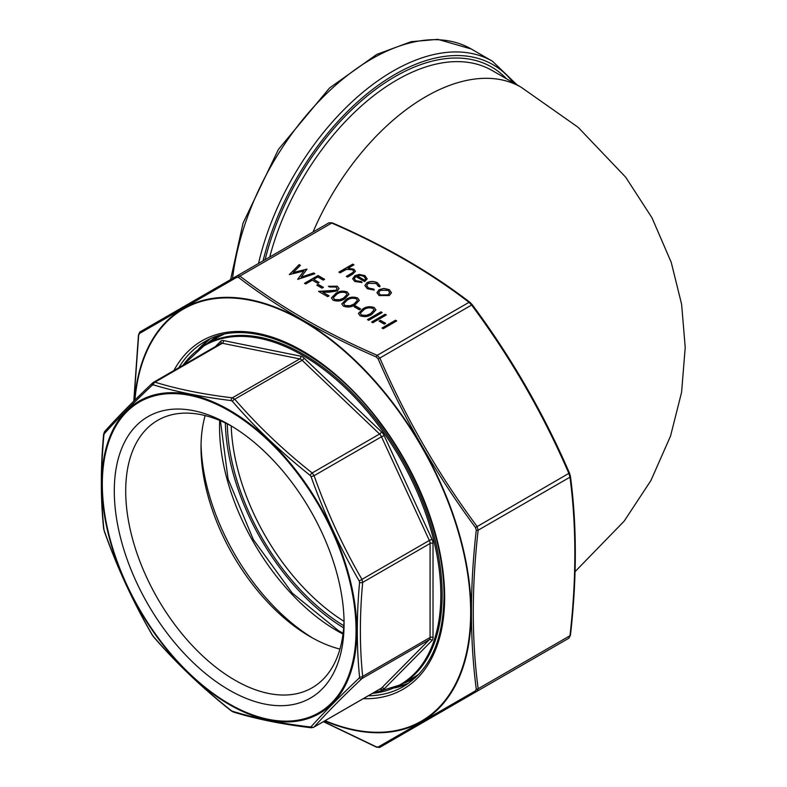 <?xml version="1.0" encoding="UTF-8"?>
<svg xmlns="http://www.w3.org/2000/svg" width="787" height="787" viewBox="0 0 787 787"><rect width="100%" height="100%" fill="white"/><g stroke="black" fill="none" stroke-linecap="round" stroke-linejoin="round"><path stroke-width="1.18" d="M343.663 627.869A171.714 99.142 60 0 1 225.367 422.973M183.027 365.276A195.766 113.023 60 0 1 302.424 355.242A195.766 113.023 60 0 1 436.008 550.31A195.766 113.023 60 0 1 372.458 693.396M229.184 424.705L229.184 424.705A162.486 93.81 60 0 1 344.076 623.707A162.486 93.81 60 0 1 229.184 690.042A162.486 93.81 60 0 1 114.292 491.039A162.486 93.81 60 0 1 229.184 424.705M152.363 385.099A2.725 2.007 -133.3 0 1 152.698 382.905A2.725 2.007 -133.3 0 1 153.003 382.679L154.931 382.177C177.675 389.172 203.479 394.385 232.362 397.828L234.742 399.206C257.477 425.56 283.29 450.144 312.164 472.957L314.092 475.682C326.969 512.012 342.925 546.572 361.941 579.36L362.679 582.4C359.61 615.503 359.61 646.845 362.679 676.407L361.941 678.591C342.925 696.505 326.969 712.648 314.092 727.021L381.105 688.409A5.45 3.148 -120 0 0 381.498 688.104L429.348 639.674L361.941 678.591A2.725 2.007 -133.3 0 1 359.197 678.03L359.57 676.928C356.541 647.189 356.541 615.7 359.57 582.469L359.197 580.934C340.112 547.919 324.077 513.193 311.111 476.745L310.147 475.378C281.116 452.368 255.175 427.666 232.342 401.262L231.142 400.573C202.082 397.042 176.15 391.798 153.337 384.843L152.363 385.099C133.21 403.062 117.184 419.284 104.278 433.755L103.914 434.857C100.795 468.147 100.795 499.637 103.914 529.326L104.278 530.851C117.224 567.417 133.259 602.144 152.363 635.04L153.337 636.417C176.219 662.969 202.161 687.671 231.142 710.523L232.342 711.222C255.254 718.295 281.185 723.538 310.147 726.952L311.111 726.696C324.126 712.274 340.151 696.052 359.197 678.03M313.029 638.257A162.486 93.81 60 0 1 201.059 444.321M339.954 649.078A154.419 89.157 60 0 1 310.206 636.673A154.419 89.157 60 0 1 201.019 447.547A154.419 89.157 60 0 1 205.151 415.585M344.047 620.343A154.419 89.157 60 0 1 312.095 687.808A154.419 89.157 60 0 1 157.685 598.651A154.419 89.157 60 0 1 157.685 420.347A154.419 89.157 60 0 1 232.076 426.406M310.147 475.378A2.725 0.826 -51.6 0 1 312.164 472.957L379.57 434.031L302.149 360.289L234.742 399.206A2.725 1.18 -40.9 0 0 232.342 401.262L231.142 400.573A2.725 1.8 -83.1 0 1 232.362 397.828L299.768 358.911L222.347 343.26L154.931 382.177A2.725 2.145 -73 0 0 153.337 384.843M153.003 382.679L152.698 382.905C133.633 400.858 117.637 417.051 104.691 431.492L103.638 434.158C100.549 467.429 100.549 498.938 103.638 528.687L104.248 530.763M359.197 580.934A2.725 0.521 150 0 0 361.941 579.36L429.348 540.443L381.498 436.765L314.092 475.682L311.111 476.745M359.57 676.928A2.725 1.741 174.2 0 0 362.679 676.407L430.086 637.49L430.086 543.483L362.679 582.4A2.725 1.387 -174.8 0 1 359.57 582.469M104.278 433.755A2.725 2.361 -138.1 0 1 104.691 431.492M215.441 346.555L220.694 341.243A7.526 4.348 60 0 1 223.36 340.545L300.782 356.196A7.526 4.348 60 0 1 304.067 358.095L381.488 431.847A7.526 4.348 60 0 1 384.154 435.605L432.004 539.282A7.526 4.348 60 0 1 433.017 543.483L433.017 637.49A7.526 4.348 60 0 1 432.004 640.51L384.154 688.93A2.076 1.672 -135.3 0 0 381.498 688.104L314.092 727.021A2.725 2.361 -138.1 0 1 311.111 726.696M103.914 434.857A2.725 1.387 -174.8 0 1 103.638 434.158M313.728 727.306L311.239 727.768A2.725 1.8 -83.1 0 1 310.147 726.952M103.914 529.326A2.725 1.741 174.2 0 1 103.638 528.687M311.239 727.768C282.228 724.306 256.267 719.052 233.345 712.019L233.345 712.019A2.725 2.145 -73 0 1 232.342 711.222M104.278 530.851L104.15 530.851C117.086 567.329 133.101 602.035 152.206 634.971L152.206 634.971A2.725 0.521 150 0 1 152.225 634.794M233.345 712.019L231.26 710.858A2.725 0.826 -51.6 0 1 231.142 710.523M152.363 635.04A2.725 0.521 150 0 1 152.206 634.971L153.475 636.762A2.725 1.18 -40.9 0 1 153.337 636.417M378.252 286.252L376.324 283.546L368.237 283.34L366.653 285.573L368.552 288.042L373.864 289.114L374.209 290.078L367.322 288.731L364.902 285.514L366.919 282.71C370.549 281.038 374.12 281.097 377.622 282.897L379.826 286.842L378.252 286.163M380.032 285.947L379.826 286.842M361.518 281.589L362.03 282.533L354.75 281.48L352.645 278.795L354.868 275.686L359.295 274.437L364.991 275.607L367.017 279.011L364.666 281.608L355.852 276.512L354.298 278.628L355.813 280.693L361.518 281.589L361.951 282.553M367.086 278.411L367.017 279.011M353.943 264.835L348.11 268.21L353.894 269.193L355.439 271.279L352.576 274.21L347.549 277.113L346.339 276.414L353.078 272.361L353.678 271.249L352.468 269.774L346.506 269.341L340.112 272.823L338.902 272.125L352.733 264.137L353.943 264.835M396.707 320.929L383.21 328.72L382 328.022L395.497 320.23L396.707 320.929M360.731 308.947L359.344 309.753L354.16 306.753L355.537 305.956L360.731 308.947M335.646 293.472C339.079 291.033 342.945 290.531 347.254 291.977L348.936 294.328L344.814 298.765C341.302 301.185 337.387 301.647 333.068 300.172L331.416 297.889L335.646 293.64C339.079 291.19 342.945 290.698 347.254 292.144L348.936 294.407M323.368 287.383L321.981 288.18L316.797 285.179L318.174 284.382L323.368 287.383M324.578 279.296L323.191 280.093L317.83 276.994L313.679 279.395L319.04 282.484L317.663 283.29L312.301 280.192L305.73 283.989L304.51 283.29L318.007 275.499L324.578 279.296M300.408 265.337L293.148 272.568L306.969 269.124L301.175 277.122L313.659 272.981L314.889 273.699L297.761 279.385L303.851 270.984L289.419 274.574L299.149 264.609L300.408 265.337M570.27 634.824A1.633 0.807 -173.6 0 1 570.447 635.247L568.844 638.227L569.975 635.729C576.468 579.134 576.468 526.287 569.975 477.178L568.844 473.38C542.971 413.578 510.606 357.514 471.747 305.208L469.022 302.336C429.751 272.164 383.977 245.731 331.721 223.055L328.986 222.79L237.172 275.804L239.897 276.07C279.178 306.241 324.942 332.665 377.209 355.34L379.934 358.223C405.807 418.025 438.172 474.079 477.02 526.395L478.152 530.192C471.659 586.787 471.659 639.644 478.152 688.743L477.02 691.242L379.934 747.296L477.02 691.242A1.633 1.19 -120 0 1 475.486 690.838L476.273 689.087C469.829 639.782 469.829 586.817 476.273 530.192L475.486 527.526C436.529 474.964 404.095 418.782 378.183 358.99L376.265 356.973C323.821 334.141 277.949 307.658 238.658 277.526L236.749 277.329L139.447 333.511L138.65 335.262L133.947 400.977M389.319 289.655L391.444 292.754L389.29 295.558L379.118 295.548L376.953 292.675L379.088 289.665L383.928 288.426L389.319 289.655L391.444 292.912M329.596 286.98L328.386 286.281L337.279 286.222L339.04 288.504L337.348 290.895L329.773 292.115L322.798 292.243L329.074 295.873L327.687 296.669L318.528 291.377L336.029 290.255L337.111 288.731L335.833 286.989L329.596 286.98M346.024 299.463C349.458 297.024 353.324 296.522 357.632 297.978L359.315 300.319L355.183 304.756C351.681 307.176 347.765 307.638 343.447 306.163L341.794 303.88L346.024 299.631C349.458 297.181 353.324 296.689 357.632 298.135L359.315 300.398M385.63 323.329L384.253 324.126L379.059 321.135L380.446 320.339L385.63 323.329M386.328 314.938L372.831 322.729L371.621 322.031L385.118 314.239L386.328 314.938M382.177 312.547L368.68 320.339L367.47 319.63L380.967 311.849L382.177 312.547M362.63 309.055C366.053 306.615 369.929 306.113 374.228 307.56L375.92 309.911L371.789 314.347C368.286 316.758 364.371 317.23 360.053 315.744L358.4 313.462L362.63 309.212C366.053 306.773 369.929 306.271 374.228 307.717L375.911 309.989M139.447 333.511A1.633 1.456 -120 0 1 140.076 331.858L237.172 275.804L140.076 331.858L138.482 334.839A1.633 0.807 6.4 0 0 138.65 335.262M376.265 356.973A1.633 0.807 -66.4 0 1 377.209 355.34L469.022 302.336A1.633 1.062 -52.7 0 1 470.016 302.365L470.016 302.365A1.633 1.062 -52.7 0 1 470.262 302.7M238.658 277.526A1.633 1.062 -52.7 0 1 239.897 276.07L331.721 223.055A1.633 0.807 -66.4 0 1 332.37 222.898C384.735 245.623 430.617 272.115 470.016 302.365L472.249 304.717C511.176 357.121 543.601 413.283 569.522 473.194L569.473 473.262C543.62 413.431 511.186 357.249 472.17 304.726L378.183 358.99M570.27 475.919A1.633 1.062 172.7 0 1 570.437 476.302L569.522 473.194L568.844 473.38L475.486 527.526M328.986 222.79L332.37 222.898A1.633 0.807 -66.4 0 1 332.655 223.252M476.273 689.087A1.633 1.062 -7.3 0 0 478.152 688.743L569.975 635.729A1.633 0.807 -173.6 0 0 570.447 635.247L570.447 635.247C576.94 578.534 576.94 525.549 570.437 476.302L570.437 476.302A1.633 1.062 172.7 0 1 569.975 477.178L478.152 530.192A1.633 0.807 6.4 0 1 476.273 530.192M471.797 694.262A1.633 1.19 -120 0 1 471.747 694.282L379.934 747.296A1.633 1.456 -120 0 1 378.183 747.02L475.486 690.838M323.624 721.59L376.265 746.824L378.183 747.02M379.934 747.296L376.55 747.188A1.633 0.807 -66.4 0 1 376.265 746.824M236.749 277.329A1.633 1.19 -120 0 1 237.172 275.804M379.088 289.665L383.928 288.583L389.319 289.813M376.953 292.754L379.088 289.823M378.665 292.685L380.318 294.997L388.07 295.027L389.693 292.675M380.318 294.997L388.07 294.859L389.693 292.597L388.109 290.344L380.288 290.364L378.655 292.607L380.318 294.84M293.148 272.568L307.058 269.341M301.175 277.122L313.659 273.148L314.721 273.758M297.673 279.336L303.851 270.984M289.35 274.535L299.149 264.776L300.3 265.435M313.679 279.395L318.902 282.572M304.658 283.369L318.007 275.657L324.441 279.375M316.935 285.268L318.174 284.55L323.231 287.462M337.279 286.222L339.04 288.593M328.533 286.37L337.279 286.389M322.798 292.243L328.936 295.951M318.794 291.534L336.029 290.423L337.102 288.809M331.425 297.968L335.646 293.64M333.324 297.771L334.495 299.552L339.699 299.886L343.604 298.224L347.057 294.525M334.495 299.552L339.699 299.729L343.604 298.066L347.057 294.436L345.906 292.803C342.493 291.77 339.472 292.223 336.856 294.171L333.324 297.693L334.495 299.394M341.794 303.959L346.024 299.631M343.703 303.762L344.873 305.543L350.077 305.877L353.983 304.215L357.436 300.516M344.873 305.543L350.077 305.72L353.983 304.057L357.436 300.427L356.285 298.794C352.871 297.761 349.851 298.214 347.234 300.162L343.703 303.684L344.873 305.386M354.298 306.832L355.537 306.113L360.594 309.025M382.138 328.1L395.497 320.398L396.569 321.017M348.11 268.21L353.894 269.361L355.439 271.358M346.477 276.493L353.078 272.528L353.678 271.328M339.04 272.204L352.733 264.294L353.806 264.914M354.868 275.686L359.295 274.604L364.991 275.765L367.017 279.178M352.645 278.873L354.868 275.844M355.813 280.693L361.518 281.746M354.298 278.706L355.813 280.851M364.666 280.369L365.542 278.598L363.84 276.335L360.377 275.401L357.19 275.893L364.666 280.369L365.542 278.677M357.19 275.893L364.666 280.211M368.552 288.042L373.864 289.272L374.15 290.088M366.653 285.651L368.552 288.209M366.919 282.71L366.919 282.867C370.549 281.195 374.12 281.254 377.622 283.054L380.023 286.025M364.902 285.592L366.919 282.867M379.196 321.214L380.446 320.496L385.492 323.408M371.759 322.109L385.118 314.407L386.191 315.026M367.608 319.719L380.967 312.006L382.039 312.626M358.4 313.541L362.63 309.212M360.308 313.354L361.469 315.134L366.683 315.469L370.588 313.806L374.041 310.108M361.469 315.134L366.683 315.312L370.588 313.639L374.041 310.019L372.89 308.386C369.477 307.353 366.457 307.806 363.84 309.753L360.308 313.265L361.469 314.977M344.017 621.337A166.264 95.994 60 0 1 231.211 425.934M343.821 625.734A168.989 97.568 60 0 1 227.295 423.918M313.039 231.998A190.788 110.15 -60 0 1 521.171 87.249L492.259 70.564A190.788 110.15 120 0 0 396.864 80.008A190.788 110.15 120 0 0 269.744 256.995M513.301 82.704A196.248 113.298 120 0 0 394.936 74.45A196.248 113.298 120 0 0 263.084 260.831M265.121 259.661A193.523 111.724 -60 0 1 394.936 76.673A193.523 111.724 -60 0 1 506.513 78.789M258.53 263.468A198.973 114.872 -60 0 1 393.008 71.105A198.973 114.872 -60 0 1 492.495 61.258L517 84.848M230.601 279.592L243.026 223.183L278.391 149.471L329.576 87.947L376.786 54.392L411.178 41.681L437.828 39.35L471.295 49.01A198.973 114.872 120 0 0 371.808 58.868A198.973 114.872 120 0 0 232.559 278.46M223.38 334.564A196.248 113.298 -120 0 0 217.025 337.79L205.269 344.578A196.248 113.298 60 0 1 303.388 354.298A196.248 113.298 60 0 1 431.591 527.231A196.248 113.298 60 0 1 401.508 684.483L413.264 677.696A196.248 113.298 -120 0 0 419.235 673.8M384.154 688.93A7.526 4.348 60 0 1 381.488 689.628L379.639 689.255M229.184 410.883A179.406 103.579 -120 0 0 119.319 567.181A179.406 103.579 -120 0 0 339.049 694.045A179.406 103.579 -120 0 0 229.184 410.883M343.014 634.047A166.264 95.994 60 0 1 337.111 630.81A166.264 95.994 60 0 1 219.701 420.445M415.241 677.814A197.33 113.928 60 0 1 403.682 683.234M207.434 343.319A197.33 113.928 60 0 1 217.91 336.019M229.302 410.057A180.341 104.12 60 0 1 339.738 694.685A180.341 104.12 60 0 1 118.867 567.171A180.341 104.12 60 0 1 229.302 410.057M432.004 640.51A2.076 1.672 -135.3 0 0 429.348 639.674A5.45 3.148 -120 0 0 430.086 637.49A2.076 1.2 180 0 1 433.017 637.49M304.067 358.095A2.076 0.767 133.6 0 1 302.149 360.289A5.45 3.148 -120 0 0 299.768 358.911A2.076 1.505 101.4 0 0 300.782 356.196M223.36 340.545A2.076 1.505 101.4 0 1 222.347 343.26A5.45 3.148 -120 0 0 220.813 343.457L153.426 382.364M433.017 543.483A2.076 1.2 180 0 0 430.086 543.483A5.45 3.148 -120 0 0 429.348 540.443L432.004 539.282M384.154 435.605L381.498 436.765A5.45 3.148 -120 0 0 379.57 434.031A2.076 0.767 133.6 0 0 381.488 431.847M381.488 689.628A2.076 1.505 101.4 0 0 380.8 688.586M220.694 341.243A2.076 1.672 -135.3 0 1 220.754 343.496M198.767 348.848A198.973 114.872 60 0 1 209.795 339.128M394.887 687.828L408.512 683.264A198.973 114.872 60 0 1 394.562 687.976M368.267 695.816A198.973 114.872 -120 0 0 403.446 686.51C429.84 670.504 443.366 640.441 444.016 596.31C444.38 543.276 420.13 476.656 381.498 424.911C327.736 350.392 248.662 314.111 204.482 341.883A198.973 114.872 -120 0 0 178.826 367.696M173.888 370.549A201.147 116.132 60 0 1 333.639 372.871A201.147 116.132 60 0 1 444.655 597.205A201.147 116.132 60 0 1 363.328 698.669M325.169 720.705A237.93 137.371 -120 0 0 470.665 612.217A237.93 137.371 -120 0 0 310.393 325.641A237.93 137.371 -120 0 0 134.941 399.993M134.557 400.367A238.491 137.695 60 0 1 310.176 324.952A238.491 137.695 60 0 1 471.128 612.404A238.491 137.695 60 0 1 324.775 720.931M521.171 87.249L578.101 127.287L625.675 177.183L651.98 217.792L671.222 262.327L681.611 304.254L685.221 347.372L681.572 392.379L670.524 436.096L650.879 480.601L624.17 521.132L575.071 571.628M471.295 49.01L492.495 61.258M220.439 420.76L228.043 478.87L253.345 539.607L292.272 593.093L338.479 630.672L343.122 633.25M401.508 684.483L372.221 693.534M205.269 344.578L182.781 365.414M231.26 710.858C202.259 687.946 176.327 663.244 153.475 636.762M209.824 339.118L199.052 348.641M568.844 638.227L471.747 694.282M376.55 747.188L323.447 721.689M133.78 401.144L138.482 334.839"/></g></svg>
